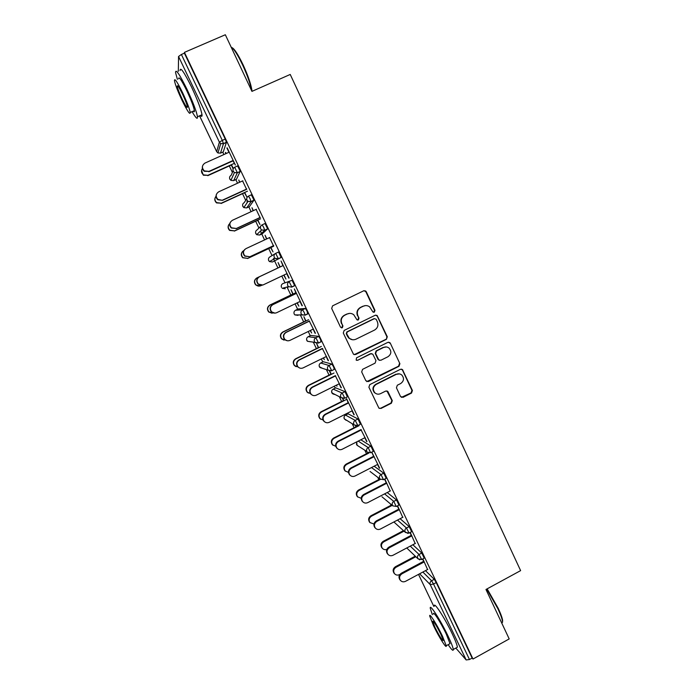 <?xml version="1.0" encoding="UTF-8"?>
<svg xmlns="http://www.w3.org/2000/svg" width="695" height="695" viewBox="0 0 695 695"><rect width="100%" height="100%" fill="white"/><g stroke="black" fill="none" stroke-linecap="round" stroke-linejoin="round"><path stroke-width="1.04" d="M374.344 312.177L374.97 310.37L366.256 291.726L365.639 290.979L363.711 290.797L332.584 305.843L331.68 308.45L340.524 327.163L342.314 327.797L342.948 325.981L341.81 323.566C340.533 319.987 341.497 317.215 344.694 315.243L347.283 313.984C349.585 312.985 351.748 313.237 353.764 314.748L356.952 319.796L358.368 319.969L359.002 318.154L357.864 315.738C356.605 312.177 357.56 309.405 360.74 307.442L363.32 306.191C365.527 305.218 367.62 305.435 369.592 306.825L372.972 312.038L374.344 312.177M373.606 312.298L374.57 310.378L365.874 291.778L364.076 290.666M341.488 327.91L342.609 325.964L341.81 323.566M357.595 320.082L358.629 318.154L357.864 315.738M400.511 396.489L403.004 397.358L411.527 393.057L412.413 390.486L402.44 369.549L400.424 369.306L369.783 384.613L368.897 387.202L378.897 408.104L381.042 408.434L391.407 403.204L392.293 400.633L387.784 391.363L385.69 391.068L380.539 393.648C378.454 394.569 376.56 394.282 374.857 392.797C372.477 389.574 372.92 386.776 376.186 384.405L396.341 374.327C398.296 373.458 400.103 373.684 401.771 374.996C404.368 378.21 403.995 381.06 400.668 383.544L397.323 385.23L396.437 387.801L400.511 396.489M184.436 52.368L225.336 34.75L251.946 91.375L290.232 74.452L520.616 570.621L485.97 589.482L509.2 638.922L473 659.025L184.436 52.368L184.384 53.176L181.386 54.471L222.296 140.39L225.249 139.07L184.384 53.176M386.411 339.334L387.297 336.754L377.116 315.469L375.161 315.269L344.181 330.403L343.278 333.001L353.477 354.241L355.588 354.546L386.411 339.334L386.88 336.719L377.281 316.19L375.743 315.096M390.347 343.269L399.894 363.711L399.008 366.282L368.359 381.581L365.822 380.704L361.678 371.938L362.573 369.349L375.083 363.137L375.969 360.557L372.763 354.111L370.704 353.842L357.664 360.288L356.179 360.08L356.509 357.856L387.836 342.374L389.826 342.6L390.347 343.269L399.894 363.711M178.337 71.324L178.546 56.486L181.386 54.471M473 659.025L472.14 658.061L469.481 659.529L466.154 659.946L455.833 648.079M403.239 530.772L402.97 530.189M391.077 505.248L390.416 503.858M378.827 479.559L377.776 477.361M366.508 453.713L365.057 450.681M354.103 427.694L352.261 423.837M347.596 414.055L347.231 413.282M341.619 401.502L339.377 396.819M335.225 388.114L334.321 386.203M329.048 375.144L326.415 369.627M322.775 361.991L321.325 358.941M316.399 348.612L313.367 342.261M310.248 335.711L308.241 331.498M303.663 321.907L300.24 314.722M297.634 309.249L295.062 303.871M290.849 295.028L287.035 287.026M284.933 282.622L281.805 276.054M277.948 267.966L274.621 260.99M274.56 260.86L273.404 258.427M272.049 255.586L268.713 248.602M264.578 239.923L261.772 234.041M261.45 233.372L260.582 231.539M258.922 228.064L255.664 221.227M251.104 211.671L248.845 206.919M245.709 200.342L242.529 193.679M237.542 183.219L235.822 179.614M232.408 172.447L229.307 165.94M223.886 154.568L222.721 152.136M225.623 152.422L226.153 153.543M227.187 147.844L235.362 165.019L232.886 160.571M233.294 168.529L231.452 164.663M225.345 152.553L225.875 153.673M231.296 165.045L233.129 168.894M226.891 147.974L228.942 152.292M412.856 544.75L421.769 553.038L424.228 558.146M425.47 570.647L434.271 579.309L436.234 582.584L433.532 584.035L469.481 659.529M472.14 658.061L436.234 582.584M225.249 139.07L226.414 142.414L223.269 151.884M415.184 543.516L410.25 532.44M409.972 532.578L411.596 535.984M387.211 492.52L396.524 499.957L398.965 505.091M390.173 490.983L384.822 479.011M384.543 479.159L386.542 483.346M360.844 439.779L370.93 446.164L373.354 451.333M355.545 425.809L355.988 426.739M356.439 426.999L355.918 425.905M361.148 430.014L366.951 441.473M364.832 437.754L366.673 441.612M335.746 387.853L344.981 391.632L347.378 396.862M336.224 385.256L336.997 386.203L336.484 385.126M329.404 370.948L330.95 374.205M331.35 374.336L329.778 371.043M335.424 375.96L341.358 387.714M339.151 383.805L341.08 387.853M310.795 335.442L318.684 336.363L320.404 339.099L321.012 341.671M310.161 330.568L311.655 333.009L310.43 330.438M305.922 320.986L303.871 316.668L305.591 320.977M309.344 321.177L315.426 333.226M313.124 329.126L315.139 333.365M281.267 286.609L281.51 287.409C280.919 285.775 281.362 284.516 282.83 283.621L292.03 280.328L294.654 285.558L293.855 285.94M287.991 287.469L287.478 286.905M283.742 275.124L285.975 279.103L284.02 274.994M260.33 285.906L255.734 284.95C253.701 282.205 254.075 279.868 256.855 277.939L280.163 266.915L278.087 262.554L279.894 267.045M262.806 285.019L258.08 284.046C255.995 281.223 256.377 278.825 259.235 276.845L282.908 265.646L281.058 261.033L289.137 278.009M286.74 273.708L288.851 278.139M262.137 224.841L264.995 223.512L267.644 228.829L262.363 233.763M260.886 231.4L260.651 230.888M257.628 220.324L259.956 224.485L257.854 220.08M253.354 210.628L251.964 207.709L253.076 210.759M256.108 209.36L259.999 217.526M234.736 167.2L237.594 165.914L240.253 171.309L236.387 179.362M242.572 180.917L246.49 189.144M244.51 192.776L246.812 196.902L244.692 192.463M239.801 182.186L238.767 180.014L239.523 182.316M248.48 196.12L251.338 194.809L253.996 200.169L249.418 206.65M247.229 202.566L246.942 201.55M269.556 237.603L273.413 245.709M270.668 247.681L273.005 251.885L270.92 247.507M266.81 238.88L265.064 235.223L266.541 239.011M275.68 253.371C274.125 254.309 273.656 255.638 274.282 257.376L275.081 258.401L278.321 258.644L275.68 253.371L278.556 252.016L281.154 257.48L272.501 261.98L281.154 257.48M296.166 293.507L294.341 288.92L302.325 305.713M299.979 301.508L302.047 305.843M297 302.942L298.859 306.147L297.269 302.812M293.09 294.037L291.023 289.702L292.786 294.098M298.207 308.971L305.4 308.441L307.086 311.108L307.624 313.836M322.428 348.664L328.44 360.566M326.181 356.561L328.153 360.696M323.236 358.003L324.365 359.689L323.505 357.873M318.675 347.752L316.633 343.46L318.31 347.674M323.314 361.73L331.88 364.093L333.626 366.891L334.252 369.358M348.325 403.083L346.553 398.617L354.198 414.68M352.035 410.867L353.92 414.819M342.513 398.47L343.512 400.555M343.929 400.754L342.887 398.565M348.091 413.812L357.995 418.989L360.41 424.185M371.782 452.132L379.618 468.082M371.703 452.176L373.884 456.771M377.541 464.46L379.34 468.23M368.863 453.079L346.623 464.442C344.121 466.18 343.634 468.334 345.154 470.906L348.482 472.409M374.136 466.206L383.77 473.147L386.203 478.299M402.718 517.332L397.575 505.812M397.305 505.96L399.104 509.756M400.112 518.705L409.19 526.584L411.64 531.701M427.564 569.526L422.838 558.884M422.569 559.032L423.993 562.038M365.362 305.609L363.32 306.191M357.499 315.747C356.24 312.185 357.195 309.423 360.366 307.468L362.946 306.208M349.585 313.384L347.283 313.984M341.471 323.557C340.194 319.987 341.158 317.215 344.346 315.252L346.935 313.992M354.207 354.659L385.986 339.299M376.186 319.274L374.423 318.64L347.248 331.923L346.614 333.748L349.298 338.274C351.34 339.924 353.573 340.229 355.979 339.186L374.518 330.082C377.672 328.118 378.627 325.356 377.376 321.811L376.186 319.274M352.435 339.733L348.942 338.23L347.465 336.25L346.266 333.713L346.892 331.897L374.023 318.64M366.76 381.625L398.565 366.187L399.451 363.624M371.66 353.651L370.313 353.772L357.664 360.288M356.613 360.34L357.299 360.21M387.992 356.726C391.389 354.189 391.719 351.305 389.009 348.065C387.35 346.805 385.56 346.596 383.649 347.439L376.525 350.966L375.63 353.546L378.827 359.993L380.886 360.253L387.992 356.726M386.29 346.944L383.649 347.439M379.487 360.366L377.958 359.289L375.231 353.486L376.117 350.906L383.232 347.387M389.921 343.226L388.644 342.183M399.486 373.884L396.341 374.327M376.403 393.813L374.457 392.649C372.086 389.435 372.529 386.646 375.786 384.283L395.907 374.214M379.27 408.391L380.625 408.26L390.981 403.039L391.867 400.476L386.898 390.903M401.363 397.366L411.066 392.91L411.944 390.347L402.474 370.088L401.415 369.115M202.419 168.485C200.942 170.848 201.289 172.977 203.453 174.871L207.875 175.322L203.366 175.227L201.559 170.405M207.875 175.322L234.232 163.403M207.779 175.679L231.574 164.915M229.237 152.153L204.964 163.082C201.793 165.384 201.602 167.999 204.391 170.918L208.943 171.387L204.304 171.3C202.653 169.997 202.037 168.338 202.453 166.331M233.016 160.84L208.839 171.761M233.181 160.432L208.943 171.387M231.748 47.512C234.206 48.459 237.985 54.227 243.094 64.809C247.872 75.242 250.782 83.591 251.842 89.855L251.99 91.349M251.842 89.855L251.573 90.558C250.478 84.147 247.489 75.59 242.59 64.904C237.577 54.488 233.781 48.598 231.2 47.225M192.072 111.669C195.903 118.185 197.701 119.879 197.476 116.743C196.477 111.261 192.967 102.078 186.955 89.203C179.458 74.07 175.653 68.518 175.531 72.541L177.39 79.352M200.368 115.466C201.646 116.847 202.193 116.612 202.002 114.736C201.064 109.237 197.589 100.045 191.603 87.17C184.114 72.054 180.266 66.52 180.066 70.577M178.615 78.822C178.711 75.946 181.456 79.934 186.833 90.81C191.151 100.054 193.679 106.665 194.409 110.644C194.565 111.982 194.192 112.147 193.279 111.139M182.116 100.514C187.424 111.252 190.135 115.248 190.239 112.477C189.466 108.524 186.912 101.922 182.585 92.661C177.199 81.784 174.48 77.779 174.436 80.637C175.262 84.747 177.824 91.366 182.116 100.514M182.498 94.103C179.041 87.11 177.286 84.529 177.251 86.362C177.781 88.986 179.432 93.252 182.203 99.159C185.626 106.092 187.372 108.672 187.433 106.874C186.929 104.311 185.287 100.054 182.498 94.103M487.134 588.847L498.211 608.316C500.695 613.65 502.164 617.638 502.607 620.279L502.511 622.294M501.877 623.354L502.051 622.581M501.625 622.807L502.502 622.32L502.416 621.009C501.955 618.298 500.452 614.215 497.907 608.75L486.743 589.065M448.188 644.665C451.637 649.834 453.331 651.441 453.288 649.478C453.001 647.297 451.264 642.84 448.075 636.099C440.543 620.131 429.371 602.869 430.283 608.342L432.333 614.658M456.389 647.766L457.388 647.21C457.136 645.021 455.416 640.555 452.236 633.814C444.713 617.855 433.463 600.654 434.314 606.162M433.445 614.05C432.803 610.114 440.865 622.598 446.251 634.022L450.004 643.657L449.318 644.039M433.541 625.752C438.762 636.802 446.833 649.59 446.233 645.733L442.446 636.107C437.042 624.683 429.041 612.165 429.727 616.074L433.541 625.752M440.821 634.214C436.147 624.996 433.411 620.696 432.629 621.313L435.079 627.542C439.7 636.663 442.428 640.955 443.262 640.425L440.821 634.214M216.049 196.155C214.381 198.431 214.581 200.594 216.658 202.619L221.253 203.192L216.536 202.905C214.416 200.812 214.26 198.614 216.049 196.329M221.253 203.192L247.463 191.195M221.123 203.479L244.779 192.645M229.828 223.46C227.743 225.658 227.734 227.908 229.81 230.201L234.536 230.879L229.663 230.427C227.917 228.664 227.639 226.726 228.837 224.607M234.536 230.879L260.608 218.803M234.371 231.096L257.906 220.193M243.893 250.487C241.087 252.485 240.757 254.865 242.911 257.619L247.733 258.384L242.729 257.776C240.817 255.56 240.835 253.388 242.781 251.269M247.733 258.384L273.656 246.221M247.542 258.531L270.946 247.559M282.9 265.629L257.072 277.835C254.283 279.772 253.91 282.118 255.951 284.872C257.419 286.166 259.053 286.436 260.842 285.697L261.694 285.298M272.092 313.254L268.67 311.968C266.741 309.249 267.141 306.947 269.868 305.062L270.12 305.027C267.384 306.921 266.984 309.223 268.913 311.951L273.465 313.002M295.801 292.743L270.12 305.027M293.055 293.968L269.868 305.062M242.868 180.787L218.725 191.794C215.65 193.983 215.398 196.537 217.961 199.439L222.548 200.342L217.83 199.743C216.145 198.249 215.667 196.45 216.397 194.374M246.586 189.344L222.548 200.342M246.777 189.014L222.678 200.038M256.403 209.221L232.399 220.298C229.402 222.409 229.098 224.911 231.47 227.795L236.326 228.49L231.313 228.021C229.515 226.214 229.237 224.224 230.462 222.044M260.06 217.648L236.152 228.716M260.286 217.387L236.326 228.49M269.842 237.464L245.978 248.619C243.05 250.66 242.703 253.11 244.927 255.969L249.879 256.75L244.736 256.125C242.772 253.849 242.79 251.616 244.788 249.436M273.439 245.761L249.67 256.907M273.708 245.578L249.879 256.75M259.235 276.845L259.461 276.74C256.603 278.721 256.212 281.136 258.305 283.96C259.817 285.289 261.494 285.576 263.336 284.811L287.026 273.569M259.461 276.74L283.195 265.516M274.881 313.115L271.363 311.794C269.382 309.006 269.79 306.634 272.588 304.697L272.857 304.662C270.051 306.608 269.634 308.98 271.623 311.777C273.126 313.167 274.82 313.462 276.697 312.689L300.266 301.369M272.588 304.697L296.131 293.438M272.857 304.662L296.452 293.368M284.003 340.116L281.536 338.812C279.703 336.119 280.12 333.852 282.804 332.002L283.082 332.036C280.398 333.887 279.972 336.163 281.814 338.865L285.741 340.15M308.623 319.674L283.082 332.036M305.861 320.847L282.804 332.002M287.096 340.706L284.559 339.368C282.683 336.606 283.108 334.269 285.862 332.366L286.158 332.401C283.404 334.312 282.969 336.649 284.854 339.421C286.357 340.854 288.06 341.167 289.98 340.368L313.41 328.987M285.862 332.366L309.275 321.038M286.158 332.401L309.623 321.038M296.113 366.673L294.324 365.492C292.569 362.825 293.012 360.583 295.644 358.768L295.957 358.863C293.316 360.688 292.873 362.938 294.637 365.605L298.12 366.995M321.359 346.431L295.957 358.863M318.579 347.543L295.644 358.768M299.528 367.968L297.686 366.76C295.888 364.024 296.339 361.721 299.041 359.854L299.371 359.958C296.652 361.826 296.2 364.137 298.007 366.882C299.502 368.35 301.222 368.68 303.159 367.872L326.468 356.422M299.041 359.854L322.324 348.447M299.371 359.958L322.706 348.525M308.389 393.031L307.042 392.006C305.357 389.365 305.809 387.15 308.406 385.36L308.745 385.517C306.147 387.315 305.687 389.539 307.381 392.189L310.457 393.622M334.017 373.015L308.745 385.517M331.22 374.075L308.406 385.36M312.116 395.029L310.726 393.978C308.997 391.268 309.466 388.991 312.133 387.15L312.489 387.323C309.822 389.165 309.353 391.45 311.082 394.161C312.568 395.672 314.296 396.011 316.26 395.177L339.429 383.666M312.133 387.15L335.285 375.682M312.489 387.323L335.702 375.821M320.734 419.241L319.683 418.347C318.058 415.74 318.527 413.542 321.081 411.77L321.455 411.996C318.892 413.777 318.423 415.975 320.048 418.59L323.079 420.058M346.588 399.425L321.455 411.996M343.773 400.424L321.081 411.77M324.782 421.935L323.696 421.014C322.028 418.329 322.506 416.079 325.138 414.263L325.521 414.507C322.888 416.331 322.411 418.581 324.079 421.274C325.555 422.803 327.284 423.151 329.265 422.308L352.313 410.728M325.138 414.263L348.16 402.726M325.521 414.507L348.603 402.944M333.096 445.313L332.245 444.531C330.672 441.942 331.15 439.77 333.678 438.015L334.078 438.31C331.55 440.065 331.063 442.237 332.636 444.835L335.772 446.32M359.08 425.661L334.078 438.31M356.248 426.608L333.678 438.015M337.457 448.683L336.58 447.875C334.964 445.226 335.459 442.993 338.048 441.195L338.474 441.499C335.876 443.306 335.381 445.538 336.997 448.205C338.465 449.761 340.194 450.117 342.192 449.257L365.11 437.607M338.048 441.195L360.948 429.597M338.474 441.499L361.426 429.875M345.45 471.236L344.729 470.541C343.208 467.978 343.695 465.824 346.197 464.086L346.623 464.442M368.185 452.853L346.197 464.086M350.124 475.293L349.377 474.572C347.821 471.94 348.325 469.733 350.879 467.952L351.331 468.317C348.768 470.107 348.264 472.322 349.828 474.954C351.279 476.535 353.017 476.892 355.023 476.023L377.819 464.312M350.879 467.952L373.658 456.285M351.331 468.317L374.162 456.632M357.769 497.029L357.134 496.386C355.666 493.85 356.161 491.713 358.629 489.992L359.08 490.409C356.613 492.138 356.109 494.275 357.586 496.821L361.218 498.315M380.382 479.411L359.08 490.409M379.93 478.994L358.629 489.992M362.747 501.747L362.095 501.086C360.592 498.48 361.096 496.291 363.624 494.527L364.111 494.962C361.574 496.734 361.061 498.932 362.573 501.538C364.024 503.137 365.752 503.493 367.777 502.615L390.451 490.844M363.624 494.527L386.281 482.799M364.111 494.962L386.811 483.207M370.035 522.666L369.471 522.075C368.037 519.556 368.541 517.445 370.974 515.733L371.46 516.203C369.019 517.923 368.515 520.042 369.948 522.562L373.971 524.004M392.223 505.378L371.46 516.203M391.685 504.926L370.974 515.733M375.326 528.052L374.735 527.436C373.267 524.847 373.788 522.683 376.29 520.929L376.794 521.424C374.292 523.187 373.771 525.359 375.248 527.948C376.681 529.555 378.41 529.92 380.443 529.025L402.987 517.193M376.29 520.929L398.817 509.14M376.794 521.424L399.382 509.609M382.241 548.164L381.72 547.599C380.33 545.097 380.834 543.004 383.249 541.301L383.762 541.839C381.346 543.542 380.834 545.644 382.233 548.147C383.449 549.58 384.969 549.997 386.802 549.424M404.03 531.154L383.762 541.839M403.474 530.65L383.249 541.301M387.297 553.611L387.836 554.184L387.297 553.611C385.864 551.048 386.394 548.894 388.861 547.147L389.4 547.712C386.924 549.467 386.403 551.622 387.836 554.184C389.261 555.809 390.99 556.165 393.022 555.262L415.454 543.368M388.861 547.147L411.275 535.306M389.4 547.712L411.866 535.836M394.334 573.445L393.9 572.958C392.545 570.482 393.057 568.406 395.446 566.712L395.985 567.302C393.587 568.997 393.075 571.09 394.439 573.566C395.82 575.156 397.505 575.512 399.495 574.626L399.955 574.374M415.836 556.738L395.985 567.302M415.254 556.165L395.446 566.712M400.216 580.116L399.781 579.613C398.383 577.076 398.913 574.939 401.354 573.201L401.927 573.827C399.477 575.564 398.947 577.71 400.346 580.255C401.753 581.889 403.482 582.245 405.524 581.333L427.833 569.379M401.354 573.201L423.646 561.299M401.927 573.827L424.271 561.89M199.578 115.813L216.684 151.623L219.377 142.162L178.546 56.486M216.718 151.701L217.952 152.978L220.558 153.109L223.347 151.849M199.561 115.822L216.675 151.666L217.952 152.978L220.723 143.596L219.377 142.162L222.296 140.39L223.477 143.735L220.48 153.135M466.154 659.946L430.257 584.634L419.615 573.783M418.52 574.365L433.828 606.422L418.512 574.374M422.864 572.037L431.586 580.759L433.532 584.035L430.257 584.634C429.684 583.027 430.127 581.732 431.586 580.759L434.271 579.309M226.414 142.414L223.477 143.735L220.723 143.596L223.477 143.578L226.422 142.258M229.628 178.615L230.914 180.379L229.819 179.145C229.211 177.468 229.663 176.2 231.157 175.322L233.086 170.866M233.616 180.622L230.914 180.379L234.406 172.586L237.334 172.638L234.667 167.234C233.077 168.155 232.608 169.502 233.251 171.265L234.406 172.586L237.316 172.812L233.676 180.596L236.439 179.336M240.244 171.483L237.316 172.812L240.253 171.309M242.659 205.894L243.832 207.614L242.868 206.476C242.268 204.816 242.711 203.548 244.206 202.662L246.725 198.787M253.979 200.351L251.069 201.68L246.699 207.901L249.453 206.632M255.612 232.99L256.681 234.684L255.838 233.633C255.239 231.982 255.682 230.714 257.167 229.828L260.677 226.301M267.61 229.011L264.726 230.358L259.643 235.032L262.389 233.755M268.478 259.895L268.696 260.616C268.122 258.966 268.565 257.697 270.042 256.811L275.142 253.701M282.83 283.621L292.03 280.328M294.611 285.749L291.761 287.105L288.495 286.635L291.752 287.113M298.233 308.962L295.531 310.257L302.56 309.814L305.4 308.441M307.963 313.827L305.157 315.183M310.847 335.416L308.163 336.719L315.86 337.735L318.684 336.363M321.229 341.705L318.466 343.061M306.582 339.438L307.416 341.271L318.475 342.913L315.86 337.735C314.331 338.682 313.871 340.011 314.479 341.705L315.07 342.539L318.18 343.052M323.375 361.704L320.708 363.016L329.065 365.474L331.88 364.093M320.638 363.042L320.708 363.016C319.257 363.911 318.823 365.162 319.405 366.769L319.917 367.507L328.24 370.218L331.68 370.626L329.065 365.474C327.545 366.43 327.084 367.751 327.692 369.436L328.24 370.218L331.445 370.739M335.824 387.819L333.166 389.139L342.183 393.031L344.981 391.632M333.087 389.174L333.166 389.139C331.732 390.034 331.298 391.285 331.871 392.875L341.323 397.714L344.798 398.148L342.183 393.031C340.672 393.978 340.22 395.299 340.819 396.975L341.323 397.714L344.59 398.252M348.186 413.76L345.545 415.089L355.214 420.388L357.995 418.989M345.458 415.141L345.545 415.089C344.121 415.992 343.686 417.243 344.26 418.824L354.32 425.019L357.829 425.488L355.214 420.388C353.712 421.352 353.26 422.664 353.859 424.332L354.32 425.019L357.638 425.592M358.212 441.117L368.159 447.571L370.93 446.164M356.77 441.846L356.978 445.217L366.804 451.498C366.213 449.839 366.665 448.536 368.159 447.571L370.591 452.74M371.512 467.561L381.016 474.563L383.77 473.147M383.475 479.741L381.016 474.563C379.522 475.528 379.079 476.839 379.67 478.481L380.069 479.098L383.623 479.628L386.377 478.212M384.587 493.884L393.787 501.382L396.524 499.957M396.228 506.516L393.787 501.382C392.301 502.346 391.858 503.649 392.44 505.291L392.814 505.873L396.393 506.429L399.13 505.004M397.488 520.086L406.471 528.018L409.19 526.584M410.241 546.131L419.068 554.48L421.769 553.038M249.992 198.561L248.436 196.146C246.855 197.076 246.386 198.414 247.02 200.169L248.037 201.376L251.069 201.68L249.992 198.561M246.664 207.918L243.832 207.614L248.037 201.376L251.086 201.507L253.996 200.169M263.692 227.335L262.102 224.859C260.538 225.788 260.069 227.126 260.703 228.872L261.598 229.984L264.726 230.358L263.692 227.335M259.626 235.04L256.681 234.684L261.598 229.984L264.752 230.175L267.644 228.829M281.197 257.289L278.287 258.835L275.081 258.401L269.469 261.581L268.704 260.616L269.469 261.581L272.501 261.98M294.654 285.558L291.796 286.922L289.163 281.692C287.617 282.63 287.157 283.96 287.773 285.68L288.495 286.635L282.187 288.312L285.28 288.764M304.236 312.489L302.56 309.814C301.022 310.752 300.553 312.081 301.17 313.793L301.821 314.679L305.122 315.2L304.236 312.489M293.959 313.124L294.202 314.018C293.637 312.411 294.072 311.152 295.531 310.257L295.505 310.274M308.024 313.636L305.183 315.017L294.836 314.878L294.202 314.027L294.836 314.878L297.973 315.365M310.569 341.792L307.416 341.271L306.834 340.472C306.269 338.873 306.704 337.622 308.163 336.719L308.12 336.745M321.307 341.532L318.406 343.087M319.379 366.752L322.35 368.298M334.495 369.236L331.593 370.791M331.611 391.389L332.34 393.57L334.199 394.43M347.596 396.749L344.703 398.305M344.225 418.79L346.119 420.301M360.609 424.089L357.716 425.635M356.526 444.565L358.081 445.964M380.069 479.098L370.044 471.462M392.814 505.873L381.998 496.803M393.917 521.997L405.48 532.474L409.077 533.056L406.471 528.018C404.994 528.991 404.551 530.285 405.133 531.918L407.965 533.421M411.796 531.623L408.921 533.143M406.775 547.973L418.069 558.893L421.683 559.51L419.068 554.48C417.599 555.453 417.156 556.747 417.738 558.363L419.771 559.857M424.384 558.059L421.526 559.588M398.565 366.187L399.008 366.282M402.474 370.088L402.926 370.183M411.944 390.347L412.413 390.486M411.066 392.91L411.527 393.057M402.553 397.201L403.004 397.358M178.059 70.768L178.32 71.333M319.127 365.535L319.37 366.734M344.06 416.991L344.216 418.772M356.796 441.838L356.518 444.539M367.238 452.15L370.765 452.654L373.536 451.237M389.391 342.557L389.826 342.6M401.988 369.445L402.44 369.549M197.476 116.743L202.002 114.736M194.409 110.644L190.239 112.477M177.955 86.05L177.251 86.362M502.607 620.279L502.416 621.009M453.288 649.478L457.388 647.21M450.004 643.657L446.233 645.733M349.828 474.954L349.377 474.572M357.134 496.386L357.586 496.821M362.573 501.538L362.095 501.086M369.471 522.075L369.948 522.562M375.248 527.948L374.735 527.436M381.72 547.599L382.233 548.147M393.9 572.958L394.439 573.566M400.346 580.255L399.781 579.613"/></g></svg>
